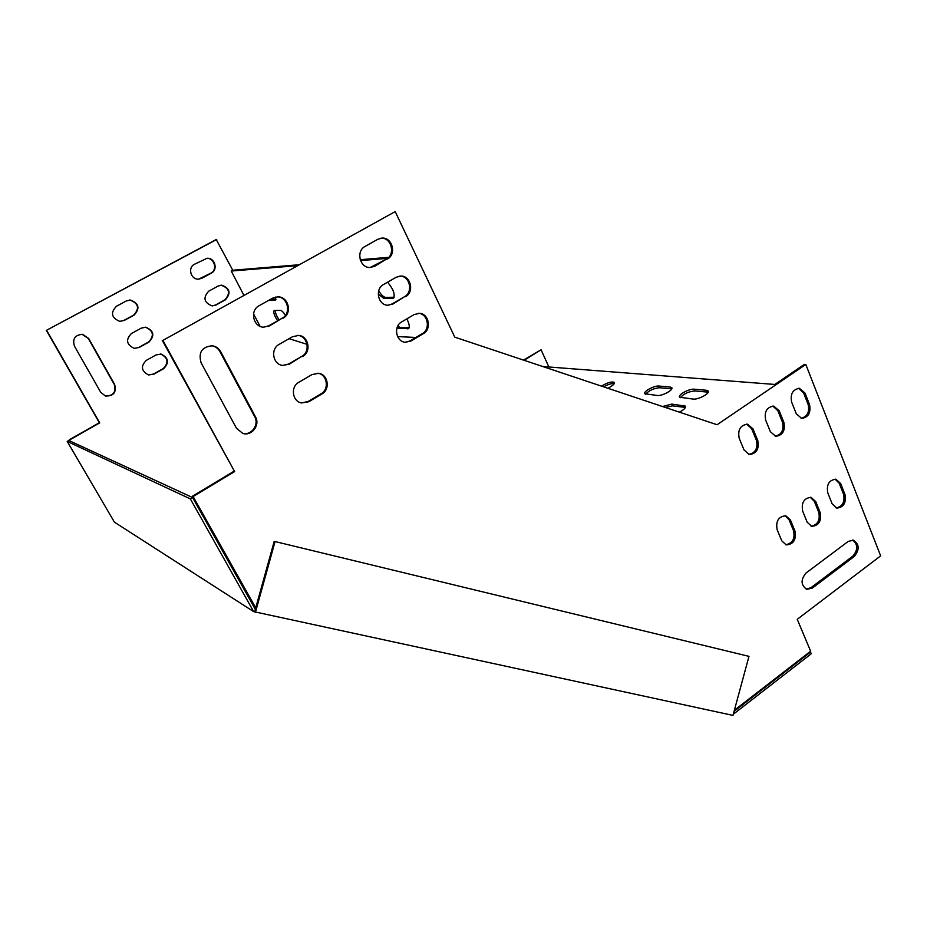 <?xml version="1.0" encoding="UTF-8"?>
<svg xmlns="http://www.w3.org/2000/svg" width="927" height="927" viewBox="0 0 927 927"><rect width="100%" height="100%" fill="white"/><g stroke="black" fill="none" stroke-linecap="round" stroke-linejoin="round"><path stroke-width="1.39" d="M67.207 441.426L190.348 498.9L192.584 497.544L68.83 440.51L67.207 441.426L114.403 522.144L253.662 611.623L254.635 611.832L274.207 541.345L748.981 656.362L732.979 715.401L254.635 611.832M192.584 497.544L255.319 609.375M190.348 498.9L253.662 611.623M733.292 714.242L811.264 653.767L810.546 652.075L734.08 711.345M255.423 612.33L275.018 541.739M809.816 651.832L810.546 652.075M274.207 541.345L748.981 656.362M219.235 545.064L219.896 545.215M794.984 531.113L790.43 520.012L785.806 515.794C778.541 516.432 775.644 521.055 777.127 529.665L781.751 540.789L786.166 544.902C793.477 544.392 796.42 539.792 794.984 531.113L793.593 530.8L789.039 519.723L785.007 515.667M820.198 512.677L815.748 501.611L811.055 497.347C804.01 498.089 801.218 502.666 802.666 511.113L807.174 522.191L811.67 526.351C818.761 525.736 821.6 521.171 820.198 512.677L818.784 512.399L814.335 501.345L810.233 497.243M844.995 494.543L840.65 483.512L835.899 479.213C829.062 480.035 826.363 484.578 827.788 492.863L832.179 503.906L836.745 508.1C843.628 507.393 846.374 502.874 844.995 494.543L843.558 494.288L839.213 483.28L835.065 479.132M809.538 404.578L804.995 393.048L799.433 388.332C792.689 389.444 790.105 394.068 791.681 402.214L796.281 413.766L801.635 418.39C808.437 417.393 811.067 412.782 809.538 404.578L808.124 404.45L803.582 392.921L798.564 388.297M255.736 607.845L193.117 496.548L234.624 471.576L162.909 340.383L395.203 211.599L454.786 337.15L717.081 424.74L805.806 364.473L880.65 555.864L797.243 619.317L810.627 651.206L734.358 710.279M812.342 588.089L854.277 556.455C859.758 549.607 859.433 544.184 853.315 540.174L848.286 541.391L806.096 572.956C800.546 579.676 800.777 585.134 806.78 589.329L812.342 588.089L810.94 587.718L852.852 556.119C858.147 549.769 858.031 544.416 852.492 540.047M783.871 422.376L779.213 410.788L773.697 406.107C766.733 407.15 764.068 411.82 765.667 420.116L770.395 431.727L775.679 436.304C782.701 435.389 785.436 430.742 783.871 422.376L782.481 422.214L777.823 410.649L772.84 406.061M757.765 440.476L752.991 428.853L747.521 424.195C740.349 425.145 737.579 429.861 739.213 438.332L744.057 449.977L749.283 454.531C756.525 453.709 759.364 449.016 757.765 440.476L756.397 440.29L751.623 428.68L746.687 424.126M387.393 259.062C396.814 254.357 392.353 237.069 381.936 238.1L377.857 239.27L365.053 246.443C355.69 251.055 359.827 268.112 370.105 267.497L374.682 266.269L386.408 259.143C395.806 254.45 391.356 237.185 380.962 238.216L380.835 238.216M220.684 351.681C218.818 348.39 216.072 346.431 212.422 345.794C201.947 346.698 198.181 352.364 201.089 362.781L236.431 428.193L242.735 433.384C251.611 436.513 260.406 425.157 255.516 416.941L220.684 351.681L219.931 351.611C218.077 348.32 215.319 346.362 211.68 345.725L211.414 345.69M282.99 318.239C292.457 313.5 288.691 296.814 278.112 296.849L272.654 298.146L259.05 305.759C249.711 310.383 253.013 326.698 263.338 327.196L269.49 325.887L282.144 318.228C291.599 313.488 287.845 296.825 277.277 296.872L277.011 296.86M405.528 296.698C414.52 292.086 410.788 275.609 400.8 276.037L396.165 277.266L383.546 284.508C374.612 289.039 378.042 305.284 387.868 305.238L393.002 303.975L404.52 296.721C413.5 292.109 409.769 275.655 399.804 276.095L399.769 276.095M302.642 356.455C311.623 351.82 308.645 336.026 298.621 335.435L292.503 336.733L279.097 344.415C270.232 348.934 272.793 364.357 282.55 365.435L289.351 364.172L301.773 356.374C310.742 351.739 307.764 335.98 297.764 335.389L297.648 335.377M423.338 333.662C431.936 329.131 428.83 313.396 419.282 313.326L414.149 314.577L401.704 321.889C393.164 326.339 395.98 341.831 405.366 342.272L410.985 341.009L423.338 333.662L422.318 333.616C430.87 329.108 427.822 313.465 418.32 313.314M321.936 393.952C330.475 389.41 328.146 374.427 318.679 373.326L311.97 374.589L298.772 382.341C290.336 386.768 292.283 401.414 301.484 402.955L308.83 401.739L321.936 393.952L321.043 393.813C329.572 389.282 327.254 374.346 317.81 373.222M785.575 544.717C792.446 543.523 795.123 538.877 793.593 530.8M811.079 526.177C817.707 524.879 820.279 520.279 818.784 512.399M836.142 507.938C842.55 506.548 845.018 501.994 843.558 494.288M801.079 418.286C807.359 416.64 809.711 412.028 808.124 404.45M542.666 366.501L774.845 384.45L804.381 364.392L805.806 364.473M601.542 386.165L602.643 385.458C608.158 382.364 612.052 381.356 614.3 382.445C614.786 383.338 613.778 384.624 611.299 386.281L608.089 388.355M647.382 401.472L649.607 402.179M662.515 406.524L671.797 404.114L685.377 406.107C686.026 407.729 684.01 409.746 679.34 412.144M670.209 387.046L671.739 387.66C673.906 389.769 662.098 396.211 657.382 395.481L644.844 393.778C642.793 391.704 654.323 385.4 658.993 386.049L670.209 387.046L670.939 388.761L659.711 387.741C653.697 388.274 648.993 390.441 645.598 394.242M706.432 390.279L708.158 390.974C710.476 393.233 698.309 399.85 693.234 399.085L679.607 397.208C677.394 394.983 689.259 388.517 694.288 389.201L706.432 390.279L707.185 392.063L695.03 390.951C688.634 391.484 683.732 393.732 680.325 397.695M524.103 360.302L541.055 349.78L523.546 360.116M216.733 239.467L46.35 330.383L216.223 239.537L232.747 270.232L298.517 264.798M360.197 259.699L388.691 257.347M162.909 340.383L395.203 211.599M270.591 299.305L275.956 299.236M378.68 290.893C381.275 294.983 383.593 297.138 385.632 297.382L394.207 297.243M275.261 310.394C275.215 312.793 276.513 315.98 279.143 319.931M397.695 326.223L400.279 327.474L409.108 327.764M162.248 340.325L234.624 471.576M233.859 471.31L192.422 496.235L193.117 496.548M192.422 496.235L255.493 607.788M806.166 589.108L810.94 587.718M775.134 436.2C781.658 434.636 784.103 429.977 782.481 422.214M748.749 454.415C755.505 452.944 758.054 448.228 756.397 440.29M370.209 267.497L386.408 259.143M242.619 433.349C251.356 435.794 259.421 424.693 254.728 416.756L219.931 351.611M263.558 327.208L268.679 325.864L282.144 318.228M387.88 305.238L392.005 303.986L404.52 296.721M282.608 365.447L288.506 364.079L301.773 356.374M405.273 342.26L409.977 340.951L422.318 333.616M301.414 402.932L307.961 401.588L321.043 393.813M614.23 383.616C611.461 383.349 607.938 384.427 603.651 386.872M685.424 407.405L672.55 405.875L665.18 407.416M671.739 388.911L670.939 388.761M708.205 392.272L707.185 392.063M160.487 353.998L160.58 354.01C168.123 357.718 168.992 362.584 163.175 368.633L153.511 374.056L148.552 374.96M145.191 327.173L145.388 327.196C153.453 330.73 154.496 335.678 148.54 342.028L138.772 347.428L134.322 348.367M129.641 300.035L129.942 300.047C138.563 303.361 139.815 308.378 133.697 315.076L123.824 320.441L119.977 321.379M206.315 258.378L206.536 258.355C214.334 257.579 217.857 269.803 210.835 273.175L198.633 279.154M46.35 330.383L99.34 422.735L69.212 439.815L69.907 441.009M81.947 334.241L88.285 338.425L114.264 384.427C116.315 392.063 113.361 395.933 105.4 396.014L100.73 392.306L74.461 346.165C72.271 338.865 74.983 334.914 82.596 334.311L88.656 338.459L114.658 384.508C116.675 392.411 113.581 396.235 105.388 396.014M220.95 285.18L221.09 285.18C229.479 288.251 230.73 293.141 224.867 299.838L215.493 305.018L212.271 305.922M163.627 368.703L153.952 374.137L148.505 374.948C141.252 371.055 140.522 366.188 146.315 360.36L156.049 354.937L161.02 354.068C168.575 357.776 169.444 362.654 163.627 368.703L163.175 368.633M148.969 342.063L139.189 347.474L134.172 348.343C126.42 344.577 125.516 339.63 131.46 333.511L141.298 328.123L145.817 327.219C153.894 330.765 154.936 335.713 148.969 342.063L148.54 342.028M134.114 315.087L124.241 320.452L119.722 321.356C111.402 317.776 110.301 312.758 116.408 306.292L126.339 300.951L130.348 300.035C138.98 303.361 140.232 308.378 134.114 315.087L133.697 315.076M211.333 273.129L201.854 278.285L198.436 279.166C190.742 279.618 187.497 267.579 194.45 264.276L207.022 258.297C214.832 257.521 218.366 269.769 211.333 273.129L210.835 273.175M307.069 344.346L289.062 338.691M260.035 326.292L253.535 313.836M243.789 295.122L231.252 271.043L232.747 270.232M46.674 330.418L99.722 422.874L69.56 439.977L70.255 441.171M218.61 543.952L219.27 544.103M548.877 366.988L541.055 349.78M225.377 299.838L216.003 305.018L212.144 305.91C203.963 302.631 202.816 297.729 208.691 291.194L218.112 286.037L221.599 285.145C229.989 288.227 231.252 293.129 225.377 299.838L224.867 299.838M231.252 271.043L296.837 265.725M360.499 260.568L387.556 258.378M275.748 297.022L275.516 300L269.05 300.163M387.579 282.19C393.349 289.166 395.319 294.473 393.488 298.146L383.79 298.448L378.228 294.01M277.625 320.788C274.299 315.597 273.152 312.167 274.16 310.464L280.475 310.418C281.773 310.603 283.43 312.225 285.47 315.273M406.826 318.876C409.421 324.033 409.943 327.312 408.39 328.703L396.965 328.042M397.602 336.594L415.864 337.451M790.43 520.012L789.039 519.723M815.748 501.611L814.335 501.345M840.65 483.512L839.213 483.28M804.995 393.048L803.582 392.921M854.277 556.455L852.852 556.119M779.213 410.788L777.823 410.649M752.991 428.853L751.623 428.68M374.682 266.269L373.708 266.339M255.516 416.941L254.728 416.756M269.49 325.887L268.679 325.864M393.002 303.975L392.005 303.986M289.351 364.172L288.506 364.079M410.985 341.009L409.977 340.951M308.83 401.739L307.961 401.588M603.199 386.721L602.643 385.458M684.485 407.196L683.732 405.412M672.55 405.875L671.797 404.114M659.711 387.741L658.993 386.049M695.03 390.951L694.288 389.201M275.168 300.093L275.782 299.745M269.247 300.174L270.788 299.317M392.828 298.309L394.033 297.613M383.79 298.448L385.632 297.382M407.648 328.853L408.981 328.065M398.459 328.54L400.279 327.474M380.962 238.216L381.936 238.1M211.68 345.725L212.422 345.794M277.277 296.872L278.112 296.849M399.804 276.095L400.8 276.037M297.764 335.389L298.621 335.435M418.39 313.314L419.282 313.326M317.822 373.222L318.679 373.326"/></g></svg>

